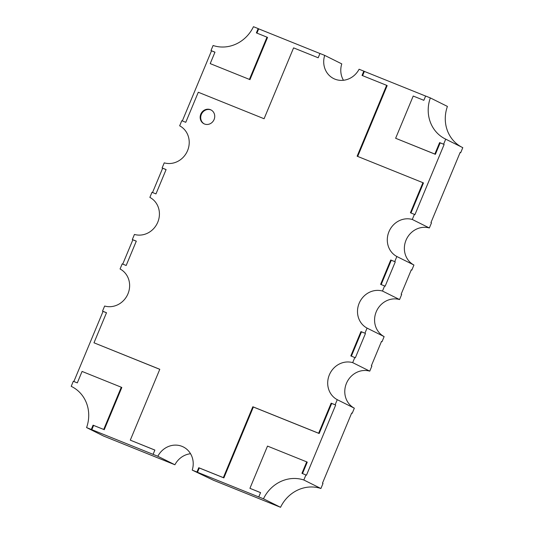 <?xml version="1.0" encoding="UTF-8"?>
<svg xmlns="http://www.w3.org/2000/svg" width="534" height="534" viewBox="0 0 534 534"><rect width="100%" height="100%" fill="white"/><g stroke="black" fill="none" stroke-linecap="round" stroke-linejoin="round"><path stroke-width="0.8" d="M210.429 109.677A7.756 7.162 116.5 0 1 210.91 109.891A7.756 7.162 116.5 0 1 213.987 119.77A7.756 7.162 116.5 0 1 204.475 123.995A7.756 7.162 116.5 0 1 203.995 123.781A7.756 7.162 116.5 0 1 200.917 113.902A7.756 7.162 116.5 0 1 210.429 109.677M204.262 123.908A7.756 7.162 116.5 0 1 201.525 114.022A7.756 7.162 116.5 0 1 210.963 109.944A7.756 7.162 116.5 0 1 211.177 110.031M72.19 386.83L71.209 386.342A34.516 31.866 116.5 0 1 71.703 386.583A34.516 31.866 116.5 0 1 86.588 427.58L103.663 436.084L170.172 462.865L174.905 464.767L157.824 456.263A20.165 18.617 116.5 0 1 182.027 446.364A20.165 18.617 116.5 0 1 183.275 446.925A20.165 18.617 116.5 0 1 192.227 470.114L196.959 472.016L198.748 467.724L223.339 477.623L252.836 406.754L318.638 433.241L331.153 403.177L335.138 404.785L337.261 399.686A20.165 18.617 116.5 0 1 329.351 374.875A20.165 18.617 116.5 0 1 352.687 362.633L354.803 357.54L350.818 355.931L360.951 331.594L364.936 333.196L367.058 328.103A20.165 18.617 116.5 0 1 359.155 303.285A20.165 18.617 116.5 0 1 382.484 291.05L384.607 285.95L380.615 284.348L390.748 260.005L394.733 261.613L396.855 256.514A20.165 18.617 116.5 0 1 388.952 231.703A20.165 18.617 116.5 0 1 412.281 219.461L414.404 214.368L410.412 212.759L422.928 182.695L357.133 156.202L386.629 85.333L362.039 75.434L363.828 71.135L359.095 69.233A20.165 18.617 116.5 0 1 333.65 78.571A20.165 18.617 116.5 0 1 324.699 55.382L319.966 53.48L318.177 57.772L293.587 47.873L264.083 118.742L198.288 92.248L185.772 122.313L181.787 120.711L179.664 125.81A20.165 18.617 116.5 0 1 187.567 150.621A20.165 18.617 116.5 0 1 164.238 162.857L162.116 167.956L166.107 169.565L155.975 193.902L151.983 192.293L149.867 197.393A20.165 18.617 116.5 0 1 157.77 222.204A20.165 18.617 116.5 0 1 134.441 234.446L132.319 239.539L136.303 241.148L126.178 265.485L122.186 263.883L120.063 268.976A20.165 18.617 116.5 0 1 127.973 293.793A20.165 18.617 116.5 0 1 104.644 306.029L102.521 311.128L106.506 312.73L93.991 342.801L159.793 369.288L130.289 440.156L154.88 450.062L153.091 454.354L157.824 456.263M174.905 464.767A20.165 18.617 116.5 0 1 190.545 453.726M343.455 80.274A20.165 18.617 116.5 0 1 341.773 63.886L324.699 55.382M214.054 480.48L280.544 507.3A34.516 31.866 116.5 0 1 320.907 488.503L323.017 483.444L322.483 483.177L351.686 413.022L352.213 413.289L354.336 408.19A20.165 18.617 116.5 0 1 346.433 383.379A20.165 18.617 116.5 0 1 369.762 371.143L371.884 366.044L371.35 365.777L381.483 341.44L382.017 341.707L384.133 336.607A20.165 18.617 116.5 0 1 376.23 311.796A20.165 18.617 116.5 0 1 399.559 299.554L401.681 294.461L401.147 294.194L411.28 269.85L411.814 270.117L413.937 265.024A20.165 18.617 116.5 0 1 406.027 240.207A20.165 18.617 116.5 0 1 429.356 227.971L431.479 222.872L430.945 222.605L460.148 152.45L460.682 152.717L462.791 147.658L445.71 139.154A34.516 31.866 116.5 0 1 445.222 138.913A34.516 31.866 116.5 0 1 430.337 97.916L425.638 96.027L423.849 100.319L413.216 96.04L395.634 138.273L434.85 154.059L439.615 142.605L443.607 144.213L445.71 139.154M411.814 270.117L411.26 269.897M382.017 341.707L381.463 341.48M352.213 413.289L351.666 413.069M192.227 470.114L214.034 480.52M362.593 75.654L364.362 71.402L363.828 71.135M364.362 71.402L425.618 96.067M461.81 147.17A34.516 31.866 116.5 0 1 447.412 106.42L430.337 97.916M395.634 138.273L435.384 154.326L440.149 142.872L443.607 144.213M444.134 144.48L414.938 214.635L414.404 214.368M429.356 227.971L412.281 219.461M413.937 265.024L396.855 256.514M381.169 284.569L391.282 260.272L394.733 261.613M395.267 261.88L385.141 286.217L384.607 285.95M399.559 299.554L382.484 291.05M384.133 336.607L367.058 328.103M351.372 356.151L361.485 331.861L364.936 333.196M365.47 333.463L355.337 357.8L354.803 357.54M369.762 371.143L352.687 362.633M354.336 408.19L337.261 399.686M335.672 405.052L306.469 475.2L301.95 473.331L306.716 461.877L267.507 446.09L249.925 488.323L260.559 492.608L258.77 496.9L259.304 497.167L197.493 472.283L199.282 467.984L223.873 477.89L253.37 407.015L319.172 433.508L331.687 403.444L335.138 404.785M320.907 488.503L303.833 479.999L305.935 474.94M280.544 507.3L263.469 498.796A34.516 31.866 116.5 0 1 303.833 479.999M258.77 496.9L263.469 498.796M197.493 472.283L196.959 472.016M86.588 427.58L153.091 454.354M91.287 429.469L93.07 425.177L103.709 429.456L121.285 387.223L82.076 371.43L77.31 382.885L73.318 381.283L71.209 386.342M73.872 381.503L103.055 311.395L102.521 311.128M122.74 264.103L132.853 239.806L132.319 239.539M152.537 192.52L162.65 168.223L162.116 167.956M182.334 120.931L211.517 50.823L210.983 50.556L214.975 52.165L210.209 63.613L249.418 79.406L267 37.166L256.367 32.888L258.156 28.589L253.456 26.7A34.516 31.866 116.5 0 1 213.093 45.497L210.983 50.556M256.921 33.108L258.69 28.856L258.156 28.589M258.69 28.856L319.946 53.52M460.682 152.717L460.128 152.497M132.853 239.806L136.29 241.188M162.65 168.223L166.087 169.605M211.517 50.823L214.955 52.205M249.418 79.406L210.209 63.613M249.952 79.673L267.534 37.433L267 37.166M435.384 154.326L434.85 154.059M440.149 142.872L439.615 142.605M410.966 212.986L423.462 182.962L422.928 182.695M357.687 156.429L387.163 85.6L386.629 85.333M391.282 260.272L390.748 260.005M361.485 331.861L360.951 331.594M302.504 473.551L307.25 462.144L306.716 461.877M260.539 492.648L249.925 488.323M199.282 467.984L198.748 467.724M223.873 477.89L223.339 477.623M253.37 407.015L252.836 406.754M319.172 433.508L318.638 433.241M331.687 403.444L331.153 403.177M91.821 429.736L93.604 425.438L93.07 425.177M93.604 425.438L103.709 429.456M104.237 429.723L121.819 387.484L121.285 387.223M103.055 311.395L106.493 312.777M159.773 369.334L93.991 342.801M154.867 450.102L130.289 440.156"/></g></svg>
